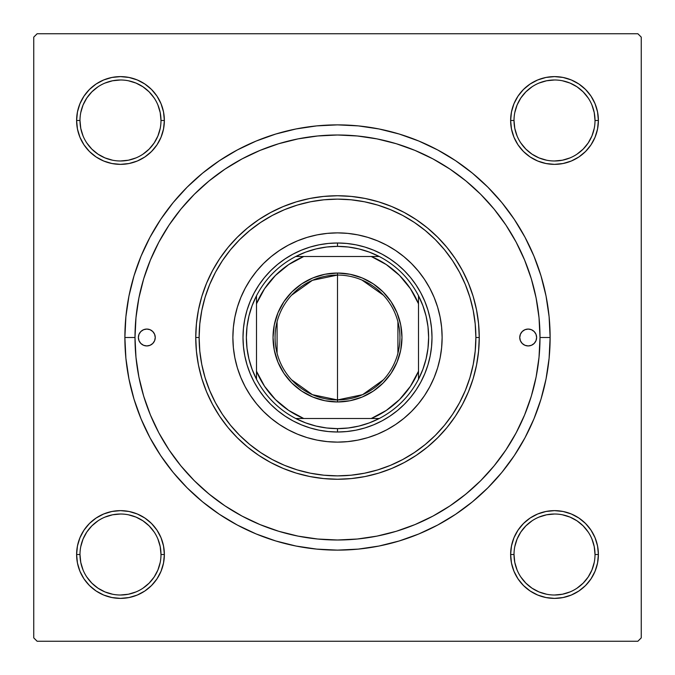 <?xml version="1.0" encoding="UTF-8"?>
<svg xmlns="http://www.w3.org/2000/svg" width="675" height="675" viewBox="0 0 675 675"><rect width="100%" height="100%" fill="white"/><g stroke="black" fill="none" stroke-linecap="round" stroke-linejoin="round"><path stroke-width="1.01" d="M149.985 437.729L141.058 418.871L149.985 437.729L160.709 455.625L173.137 472.39L187.152 487.848L202.61 501.862L219.375 514.291L237.271 525.015L256.129 533.942L266.76 538.009L256.129 533.942L275.78 540.97L296.021 546.041L316.659 549.104L337.5 550.125L358.341 549.104L378.979 546.041L399.22 540.97L418.871 533.942L437.729 525.015L418.871 533.942L408.24 538.009L418.871 533.942M84.004 530.137L79.954 537.722L84.004 530.137L89.463 523.488L84.004 530.137L89.463 523.488L84.004 530.137L79.954 537.722L77.456 545.957L76.612 554.513L77.456 563.068L79.954 571.303L84.004 578.888L89.463 585.537L96.112 590.996L103.697 595.046L111.932 597.544L120.488 598.388L129.043 597.544L137.278 595.046L144.863 590.996L151.512 585.537L156.971 578.888L161.021 571.303L163.519 563.068L164.363 554.513L163.519 545.957L161.021 537.722L156.971 530.137L151.512 523.488L144.863 518.029L137.278 513.979L129.043 511.481L120.488 510.638L111.932 511.481L103.697 513.979L96.112 518.029L89.463 523.488L84.004 530.137L79.954 537.722L77.456 545.957L76.612 554.513L79.987 554.513A40.5 40.5 0 0 0 120.488 595.013A40.5 40.5 0 0 0 160.988 554.513A40.5 40.5 0 0 0 120.488 514.013A40.5 40.5 0 0 0 79.987 554.513L76.612 554.513A43.875 43.875 0 0 1 120.488 510.638A43.875 43.875 0 0 1 164.363 554.513L160.988 554.513A40.5 40.5 0 0 1 120.488 595.013A40.5 40.5 0 0 1 79.987 554.513A40.5 40.5 0 0 1 120.488 514.013A40.5 40.5 0 0 1 160.988 554.513L160.211 546.615L157.908 539.013M84.004 96.112L79.954 103.697L84.004 96.112L79.954 103.697L77.456 111.932L76.612 120.488L77.456 129.043L79.954 137.278L84.004 144.863L89.463 151.512L96.112 156.971L103.697 161.021L111.932 163.519L120.488 164.363L129.043 163.519L137.278 161.021L144.863 156.971L151.512 151.512L156.971 144.863L161.021 137.278L163.519 129.043L164.363 120.488L163.519 111.932L161.021 103.697L156.971 96.112L151.512 89.463L144.863 84.004L137.278 79.954L129.043 77.456L120.488 76.612L111.932 77.456L103.697 79.954L96.112 84.004L89.463 89.463L84.004 96.112L79.954 103.697L77.456 111.932L76.612 120.488L79.987 120.488A40.5 40.5 0 0 0 120.488 160.988A40.5 40.5 0 0 0 160.988 120.488A40.5 40.5 0 0 0 120.488 79.987A40.5 40.5 0 0 0 79.987 120.488L76.612 120.488A43.875 43.875 0 0 1 120.488 76.612A43.875 43.875 0 0 1 164.363 120.488L160.988 120.488A40.5 40.5 0 0 1 120.488 160.988A40.5 40.5 0 0 1 79.987 120.488A40.5 40.5 0 0 1 120.488 79.987A40.5 40.5 0 0 1 160.988 120.488L160.211 112.59L157.908 104.988M590.996 144.863L595.046 137.278L590.996 144.863L585.537 151.512L590.996 144.863L585.537 151.512L590.996 144.863L595.046 137.278L597.544 129.043L598.388 120.488A43.875 43.875 0 0 1 554.513 164.363A43.875 43.875 0 0 1 510.638 120.488L511.481 129.043L513.979 137.278L518.029 144.863L523.488 151.512L530.137 156.971L537.722 161.021L545.957 163.519L554.513 164.363L563.068 163.519L571.303 161.021L578.888 156.971L585.537 151.512L590.996 144.863L595.046 137.278L597.544 129.043L598.388 120.488L597.544 111.932L595.046 103.697L590.996 96.112L585.537 89.463L578.888 84.004L571.303 79.954L563.068 77.456L554.513 76.612L545.957 77.456L537.722 79.954L530.137 84.004L523.488 89.463L518.029 96.112L513.979 103.697L511.481 111.932L510.638 120.488L514.013 120.488A40.5 40.5 0 0 0 554.513 160.988A40.5 40.5 0 0 0 595.013 120.488A40.5 40.5 0 0 0 554.513 79.987A40.5 40.5 0 0 0 514.013 120.488L510.638 120.488A43.875 43.875 0 0 1 554.513 76.612A43.875 43.875 0 0 1 598.388 120.488L595.013 120.488A40.5 40.5 0 0 1 554.513 160.988A40.5 40.5 0 0 1 514.013 120.488A40.5 40.5 0 0 1 554.513 79.987A40.5 40.5 0 0 1 595.013 120.488L594.236 112.59L591.933 104.988M590.996 578.888L595.046 571.303L590.996 578.888L595.046 571.303L597.544 563.068L598.388 554.513A43.875 43.875 0 0 1 554.513 598.388A43.875 43.875 0 0 1 510.638 554.513L511.481 563.068L513.979 571.303L518.029 578.888L523.488 585.537L530.137 590.996L537.722 595.046L545.957 597.544L554.513 598.388L563.068 597.544L571.303 595.046L578.888 590.996L585.537 585.537L590.996 578.888L595.046 571.303L597.544 563.068L598.388 554.513L597.544 545.957L595.046 537.722L590.996 530.137L585.537 523.488L578.888 518.029L571.303 513.979L563.068 511.481L554.513 510.638L545.957 511.481L537.722 513.979L530.137 518.029L523.488 523.488L518.029 530.137L513.979 537.722L511.481 545.957L510.638 554.513L514.013 554.513A40.5 40.5 0 0 0 554.513 595.013A40.5 40.5 0 0 0 595.013 554.513A40.5 40.5 0 0 0 554.513 514.013A40.5 40.5 0 0 0 514.013 554.513L510.638 554.513A43.875 43.875 0 0 1 554.513 510.638A43.875 43.875 0 0 1 598.388 554.513L595.013 554.513A40.5 40.5 0 0 1 554.513 595.013A40.5 40.5 0 0 1 514.013 554.513A40.5 40.5 0 0 1 554.513 514.013A40.5 40.5 0 0 1 595.013 554.513L594.236 546.615L591.933 539.013M237.271 149.985L256.129 141.058L237.271 149.985L219.375 160.709L202.61 173.137L187.152 187.152L173.137 202.61L160.709 219.375L149.985 237.271L141.058 256.129L134.03 275.78L141.058 256.129L134.03 275.78L128.959 296.021L125.896 316.659L124.875 337.5L135 337.5L124.875 337.5A212.625 212.625 0 0 1 337.5 124.875A212.625 212.625 0 0 1 550.125 337.5L540 337.5L550.125 337.5L549.104 316.659L546.041 296.021L540.97 275.78L533.942 256.129L525.015 237.271L533.942 256.129L540.97 275.78L533.942 256.129M637.875 33.75L37.125 33.75L637.875 33.75L641.25 37.125L641.25 637.875L641.25 37.125L637.875 33.75M33.75 637.875L33.75 37.125L37.125 33.75L33.75 37.125L33.75 637.875L37.125 641.25L33.75 637.875M637.875 641.25L37.125 641.25L637.875 641.25L641.25 637.875L637.875 641.25M141.058 418.871L134.03 399.22L141.058 418.871L134.03 399.22L128.959 378.979L125.896 358.341L124.875 337.5A212.625 212.625 0 0 0 337.5 550.125A212.625 212.625 0 0 0 550.125 337.5L549.104 358.341L546.041 378.979L540.97 399.22L533.942 418.871L540.97 399.22L533.942 418.871L525.015 437.729L514.291 455.625L501.862 472.39L487.848 487.848L472.39 501.862L455.625 514.291L437.729 525.015M256.129 141.058L275.78 134.03L256.129 141.058L275.78 134.03L296.021 128.959L316.659 125.896L337.5 124.875L358.341 125.896L378.979 128.959L399.22 134.03L418.871 141.058L399.22 134.03L418.871 141.058L437.729 149.985L455.625 160.709L472.39 173.137L487.848 187.152L501.862 202.61L514.291 219.375L525.015 237.271M598.388 120.488L597.544 111.932L598.388 120.488L597.544 111.932L598.388 120.488L597.544 129.043L598.388 120.488L595.013 120.488M595.046 103.697L590.996 96.112M578.888 84.004L571.303 79.954L578.888 84.004L571.303 79.954L563.068 77.456L554.513 76.612L545.957 77.456L537.722 79.954L530.137 84.004L523.488 89.463M513.979 137.278L518.029 144.863L513.979 137.278L518.029 144.863L523.488 151.512L530.137 156.971L537.722 161.021M563.068 163.519L571.303 161.021L563.068 163.519L571.303 161.021L578.888 156.971M163.519 111.932L161.021 103.697L163.519 111.932L161.021 103.697L156.971 96.112M144.863 84.004L137.278 79.954L144.863 84.004L151.512 89.463L144.863 84.004L151.512 89.463L144.863 84.004L137.278 79.954L129.043 77.456L120.488 76.612L111.932 77.456L120.488 76.612L111.932 77.456L120.488 76.612L129.043 77.456L120.488 76.612M103.697 79.954L96.112 84.004M160.988 120.488L164.363 120.488A43.875 43.875 0 0 1 120.488 164.363A43.875 43.875 0 0 1 76.612 120.488L77.456 111.932L79.954 103.697L77.456 111.932L76.612 120.488L77.456 129.043L79.954 137.278L84.004 144.863L89.463 151.512M137.278 161.021L144.863 156.971L137.278 161.021L144.863 156.971L151.512 151.512L156.971 144.863L161.021 137.278M161.021 537.722L156.971 530.137L161.021 537.722L156.971 530.137L151.512 523.488L144.863 518.029L137.278 513.979M111.932 511.481L103.697 513.979L111.932 511.481L103.697 513.979L96.112 518.029M76.612 554.513L77.456 563.068L76.612 554.513L77.456 563.068L76.612 554.513L77.456 545.957L76.612 554.513A43.875 43.875 0 0 0 120.488 598.388A43.875 43.875 0 0 0 164.363 554.513L160.988 554.513M79.954 571.303L84.004 578.888M96.112 590.996L103.697 595.046L96.112 590.996L103.697 595.046L111.932 597.544L120.488 598.388L129.043 597.544L137.278 595.046L144.863 590.996L151.512 585.537M595.013 554.513L598.388 554.513L597.544 563.068L595.046 571.303L597.544 563.068L598.388 554.513L597.544 545.957L595.046 537.722L590.996 530.137L585.537 523.488M537.722 513.979L530.137 518.029L537.722 513.979L530.137 518.029L523.488 523.488L518.029 530.137L513.979 537.722M511.481 563.068L513.979 571.303L511.481 563.068L513.979 571.303L518.029 578.888M530.137 590.996L537.722 595.046L530.137 590.996L523.488 585.537L530.137 590.996L523.488 585.537L530.137 590.996L537.722 595.046L545.957 597.544L554.513 598.388L563.068 597.544L554.513 598.388L563.068 597.544L554.513 598.388L545.957 597.544L554.513 598.388M571.303 595.046L578.888 590.996M537.722 595.046L545.957 597.544L537.722 595.046M598.388 554.513L597.544 545.957L595.046 537.722L590.996 530.137L595.046 537.722L597.544 545.957L598.388 554.513L597.544 545.957M530.137 518.029L523.488 523.488L518.029 530.137L523.488 523.488L530.137 518.029M518.029 144.863L523.488 151.512L530.137 156.971L523.488 151.512L518.029 144.863M595.046 137.278L597.544 129.043L595.046 137.278M554.513 76.612L563.068 77.456L571.303 79.954L563.068 77.456L554.513 76.612L545.957 77.456L537.722 79.954L530.137 84.004L537.722 79.954L545.957 77.456L554.513 76.612L545.957 77.456M76.612 120.488L77.456 129.043L79.954 137.278L84.004 144.863L79.954 137.278L77.456 129.043L76.612 120.488L77.456 129.043M144.863 156.971L151.512 151.512L156.971 144.863L151.512 151.512L144.863 156.971M137.278 79.954L129.043 77.456L137.278 79.954M120.488 598.388L111.932 597.544L103.697 595.046L111.932 597.544L120.488 598.388L129.043 597.544L137.278 595.046L144.863 590.996L137.278 595.046L129.043 597.544L120.488 598.388L129.043 597.544M156.971 530.137L151.512 523.488L144.863 518.029L151.512 523.488L156.971 530.137M79.954 537.722L77.456 545.957L79.954 537.722M461.624 497.5L468.695 491.754M512.772 438.919L517.016 431.198M529.116 402.992L531.622 395.137M209.123 180.892L194.307 194.307L180.968 209.039L169.13 224.994L158.912 242.038L150.415 260.01L143.716 278.716L138.89 297.996L135.979 317.655L135 337.5A202.5 202.5 0 0 1 337.5 135A202.5 202.5 0 0 1 540 337.5A202.5 202.5 0 0 1 337.5 540A202.5 202.5 0 0 1 135 337.5L135.979 357.345L138.89 377.004L143.716 396.284L150.415 414.99L158.912 432.962L169.13 450.006L180.968 465.961L194.307 480.693L209.039 494.032L224.994 505.87L242.038 516.088L260.01 524.585L278.716 531.284L297.996 536.11L317.655 539.021L337.5 540L357.345 539.021L377.004 536.11L396.284 531.284L414.99 524.585L432.962 516.088L450.006 505.87L465.961 494.032L480.693 480.693L494.032 465.961L505.87 450.006L516.088 432.962L524.585 414.99L531.284 396.284L536.11 377.004L539.021 357.345L540 337.5L539.021 317.655L536.11 297.996L531.284 278.716L524.585 260.01L516.088 242.038L505.87 224.994L494.032 209.039L480.693 194.307L465.961 180.968L450.006 169.13L432.962 158.912L414.99 150.415L396.284 143.716L377.004 138.89L357.345 135.979L337.5 135L317.655 135.979L297.996 138.89L278.716 143.716L260.01 150.415L242.038 158.912L224.994 169.13L209.039 180.968M143.378 395.137L145.876 402.967M149.816 413.522L153.217 421.428M206.305 491.754L213.376 497.5M154.153 577.024L149.124 583.149L142.999 588.178M97.976 588.178L91.851 583.149L86.822 577.024M86.822 532.001L91.851 525.876L97.976 520.847M142.999 520.847L149.124 525.876L154.153 532.001M588.178 577.024L583.149 583.149L577.024 588.178M532.001 588.178L525.876 583.149L520.847 577.024M520.847 532.001L525.876 525.876L532.001 520.847M577.024 520.847L583.149 525.876L588.178 532.001M588.178 142.999L583.149 149.124L577.024 154.153M532.001 154.153L525.876 149.124L520.847 142.999M520.847 97.976L525.876 91.851L532.001 86.822M577.024 86.822L583.149 91.851L588.178 97.976M154.153 142.999L149.124 149.124L142.999 154.153M97.976 154.153L91.851 149.124L86.813 142.99M86.822 97.976L91.851 91.851L97.976 86.822M142.999 86.822L149.124 91.851L154.153 97.976M514.013 554.513L514.789 562.41L517.092 570.012M532.01 588.187L539.013 591.933L546.615 594.236M554.496 595.013L562.41 594.236L570.012 591.933M588.187 577.015L591.933 570.012L594.236 562.41M577.015 520.838L570.012 517.092L562.41 514.789M554.529 514.013L546.615 514.789L539.013 517.092M520.838 532.01L517.092 539.013L514.789 546.615M79.987 554.513L80.764 562.41L83.067 570.012M97.985 588.187L104.988 591.933L112.59 594.236M120.471 595.013L128.385 594.236L135.987 591.933M154.162 577.015L157.908 570.012L160.211 562.41M142.99 520.838L135.987 517.092L128.385 514.789M120.504 514.013L112.59 514.789L104.988 517.092M86.813 532.01L83.067 539.013L80.764 546.615M79.987 120.488L80.764 128.385L83.067 135.987M97.985 154.162L104.988 157.908L112.59 160.211M120.471 160.988L128.385 160.211L135.987 157.908M154.162 142.99L157.908 135.987L160.211 128.385M142.99 86.813L135.987 83.067L128.385 80.764M120.504 79.987L112.59 80.764L104.988 83.067M86.813 97.985L83.067 104.988L80.764 112.59M514.013 120.488L514.789 128.385L517.092 135.987M532.01 154.162L539.013 157.908L546.615 160.211M554.496 160.988L562.41 160.211L570.012 157.908M588.187 142.99L591.933 135.987L594.236 128.385M577.015 86.813L570.012 83.067L562.41 80.764M554.529 79.987L546.615 80.764L539.013 83.067M520.838 97.985L517.092 104.988L514.789 112.59M519.75 337.5A8.438 8.438 0 0 1 528.188 329.062A8.438 8.438 0 0 1 536.625 337.5L535.984 340.732L534.153 343.465L531.419 345.296L528.188 345.938L524.956 345.296L522.222 343.465L520.391 340.732L519.75 337.5L520.391 334.268L522.222 331.535L524.956 329.704L528.188 329.062L531.419 329.704L534.153 331.535L535.984 334.268L536.625 337.5A8.438 8.438 0 0 1 528.188 345.938A8.438 8.438 0 0 1 519.75 337.5M138.375 337.5A8.438 8.438 0 0 1 146.812 329.062A8.438 8.438 0 0 1 155.25 337.5L154.609 340.732L152.778 343.465L150.044 345.296L146.812 345.938L143.581 345.296L140.847 343.465L139.016 340.732L138.375 337.5L139.016 334.268L140.847 331.535L143.581 329.704L146.812 329.062L150.044 329.704L152.778 331.535L154.609 334.268L155.25 337.5A8.438 8.438 0 0 1 146.812 345.938A8.438 8.438 0 0 1 138.375 337.5M429.781 386.8A104.625 104.625 0 0 0 429.781 288.2L434.16 297.464L437.619 307.125L440.117 317.09L441.619 327.248L442.125 337.5L441.619 347.752L440.117 357.91L437.619 367.875L434.16 377.536L429.773 386.817L424.491 395.626L418.373 403.869L411.48 411.48L403.869 418.373L395.626 424.491L386.817 429.773L377.536 434.16L367.875 437.619L357.91 440.117L347.752 441.619L337.5 442.125L327.248 441.619L317.09 440.117L307.125 437.619L297.464 434.16L288.183 429.773L279.374 424.491L271.131 418.373L263.52 411.48L256.627 403.869L250.509 395.626L245.227 386.817L240.84 377.536L237.381 367.875L234.883 357.91L233.381 347.752L232.875 337.5A104.625 104.625 0 0 1 337.5 232.875A104.625 104.625 0 0 1 442.125 337.5A104.625 104.625 0 0 1 337.5 442.125A104.625 104.625 0 0 1 232.875 337.5L233.381 327.248L234.883 317.09L237.381 307.125L240.84 297.464L245.227 288.183A104.625 104.625 0 0 0 245.219 386.8M429.764 288.157A104.625 104.625 0 0 0 418.441 271.207M418.314 271.046A104.625 104.625 0 0 0 403.954 256.686M403.793 256.559A104.625 104.625 0 0 0 386.843 245.236M386.8 245.219A104.625 104.625 0 0 0 288.2 245.219L297.464 240.84L307.125 237.381L317.09 234.883L327.248 233.381L337.5 232.875L347.752 233.381L357.91 234.883L367.875 237.381L377.536 240.84L386.817 245.227L395.626 250.509L403.869 256.627L411.48 263.52L418.373 271.131L424.491 279.374L429.773 288.183M288.157 245.236A104.625 104.625 0 0 0 271.207 256.559M271.046 256.686A104.625 104.625 0 0 0 256.686 271.046M256.559 271.207A104.625 104.625 0 0 0 245.236 288.157M479.25 337.5L475.875 337.5A138.375 138.375 0 0 1 337.5 475.875A138.375 138.375 0 0 1 199.125 337.5L195.75 337.5A141.75 141.75 0 0 0 337.5 479.25A141.75 141.75 0 0 0 479.25 337.5A141.75 141.75 0 0 1 337.5 479.25A141.75 141.75 0 0 1 195.75 337.5L196.433 323.603L198.475 309.842L201.85 296.35L206.542 283.255L212.49 270.683L219.637 258.744L227.922 247.573L237.271 237.271L247.573 227.922L258.744 219.637L270.683 212.49L283.255 206.542L296.35 201.85L309.842 198.475L323.603 196.433L337.5 195.75L351.397 196.433L365.158 198.475L378.65 201.85L391.745 206.542L404.317 212.49L416.256 219.637L427.427 227.922L437.729 237.271L447.078 247.573L455.363 258.744L462.51 270.683L468.458 283.255L473.15 296.35L476.525 309.842L478.567 323.603L479.25 337.5L478.567 351.397L476.525 365.158L473.15 378.65L468.458 391.745L462.51 404.317L455.363 416.256L447.078 427.427L437.729 437.729L427.427 447.078L416.256 455.363L404.317 462.51L391.745 468.458L378.65 473.15L365.158 476.525L351.397 478.567L337.5 479.25L323.603 478.567L309.842 476.525L296.35 473.15L283.255 468.458L270.683 462.51L258.744 455.363L247.573 447.078L237.271 437.729L227.922 427.427L219.637 416.256L212.49 404.317L206.542 391.745L201.85 378.65L198.475 365.158L196.433 351.397L195.75 337.5A141.75 141.75 0 0 1 337.5 195.75A141.75 141.75 0 0 1 479.25 337.5A141.75 141.75 0 0 0 337.5 195.75A141.75 141.75 0 0 0 195.75 337.5L199.125 337.5L199.792 351.059L201.783 364.492L205.082 377.671L209.655 390.454L215.46 402.73L222.446 414.374L230.538 425.284L239.65 435.35L249.716 444.462L260.626 452.554L272.27 459.54L284.546 465.345L297.329 469.918L310.508 473.217L323.941 475.208L337.5 475.875L351.059 475.208L364.492 473.217L377.671 469.918L390.454 465.345L402.73 459.54L414.374 452.554L425.284 444.462L435.35 435.35L444.462 425.284L452.554 414.374L459.54 402.73L465.345 390.454L469.918 377.671L473.217 364.492L475.208 351.059L475.875 337.5L475.208 323.941L473.217 310.508L469.918 297.329L465.345 284.546L459.54 272.27L452.554 260.626L444.462 249.716L435.35 239.65L425.284 230.538L414.374 222.446L402.73 215.46L390.454 209.655L377.671 205.082L364.492 201.783L351.059 199.792L337.5 199.125L323.941 199.792L310.508 201.783L297.329 205.082L284.546 209.655L272.27 215.46L260.626 222.446L249.716 230.538L239.65 239.65L230.538 249.716L222.446 260.626L215.46 272.27L209.655 284.546L205.082 297.329L201.783 310.508L199.792 323.941L199.125 337.5A138.375 138.375 0 0 1 337.5 199.125A138.375 138.375 0 0 1 475.875 337.5L479.25 337.5M143.716 396.284L150.415 414.99M396.284 531.284L414.99 524.585M531.284 278.716L524.585 260.01M278.716 143.716L260.01 150.415M245.227 288.183L250.509 279.374L256.627 271.131L263.52 263.52L271.131 256.627L279.374 250.509L288.183 245.227M263.52 411.48L271.131 418.373M297.464 434.16L307.125 437.619M411.48 411.48L418.373 403.869M434.16 377.536L437.619 367.875M411.48 263.52L403.869 256.627M377.536 240.84L367.875 237.381M263.52 263.52L256.627 271.131M240.84 297.464L237.381 307.125M243 337.5L243.456 328.236L244.814 319.064L247.067 310.07L250.197 301.337L254.154 292.95L258.93 285.002L264.448 277.552L270.675 270.675L277.552 264.448L285.002 258.93L292.95 254.154L301.337 250.197L310.07 247.067L319.064 244.814L328.236 243.456L337.5 243L346.764 243.456L355.936 244.814L364.93 247.067L373.663 250.197L382.05 254.154L389.998 258.93L397.448 264.448L404.325 270.675L410.552 277.552L416.07 285.002L420.846 292.95L424.803 301.337L427.933 310.07L430.186 319.064L431.544 328.236L432 337.5L431.544 346.764L430.186 355.936L427.933 364.93L424.803 373.663L420.846 382.05L416.07 389.998L410.552 397.448L404.325 404.325L397.448 410.552L389.998 416.07L382.05 420.846L373.663 424.803L364.93 427.933L355.936 430.186L346.764 431.544L337.5 432L328.236 431.544L319.064 430.186L310.07 427.933L301.337 424.803L292.95 420.846L285.002 416.07L277.552 410.552L270.675 404.325L264.448 397.448L258.93 389.998L254.154 382.05L250.197 373.663L247.067 364.93L244.814 355.936L243.456 346.764L243 337.5M245.236 386.843A104.625 104.625 0 0 0 256.559 403.793M256.686 403.954A104.625 104.625 0 0 0 271.046 418.314M271.207 418.441A104.625 104.625 0 0 0 288.157 429.764M288.2 429.781A104.625 104.625 0 0 0 386.8 429.781M386.843 429.764A104.625 104.625 0 0 0 403.793 418.441M403.954 418.314A104.625 104.625 0 0 0 418.314 403.954M418.441 403.793A104.625 104.625 0 0 0 429.764 386.843M153.824 332.809L152.778 331.535M521.176 342.191L522.222 343.465M383.459 379.763L362.602 394.673L337.5 399.938A62.438 62.438 0 0 0 399.938 337.5A62.438 62.438 0 0 0 337.5 275.062L337.5 273.038A64.463 64.463 0 0 1 401.962 337.5A64.463 64.463 0 0 1 337.5 401.962L337.5 275.062A62.438 62.438 0 0 1 399.938 337.5A62.438 62.438 0 0 1 337.5 399.938L312.398 394.673L291.541 379.763M361.986 280.066L383.459 295.237M397.913 321.73L397.913 353.27M256.5 379.249A91.125 91.125 0 0 1 256.5 295.751L252.121 305.665L248.94 316.018L247.016 326.683L246.375 337.5L247.016 348.317L248.94 358.982L252.121 369.335L256.5 379.249A91.125 91.125 0 0 0 295.751 418.5L305.665 422.879L316.018 426.06L326.683 427.984L337.5 428.625A91.125 91.125 0 0 1 295.751 418.5L379.249 418.5A91.125 91.125 0 0 1 337.5 428.625L348.317 427.984L358.982 426.06L369.335 422.879L379.249 418.5A91.125 91.125 0 0 0 418.5 379.249L422.879 369.335L426.06 358.982L427.984 348.317L428.625 337.5L427.984 326.683L426.06 316.018L422.879 305.665L418.5 295.751A91.125 91.125 0 0 1 418.5 379.249L418.5 295.751A91.125 91.125 0 0 0 379.249 256.5L369.335 252.121L358.982 248.94L348.317 247.016L337.5 246.375L337.5 243A94.5 94.5 0 0 0 243 337.5A94.5 94.5 0 0 0 337.5 432L337.5 428.625L337.5 432A94.5 94.5 0 0 1 243 337.5A94.5 94.5 0 0 1 337.5 243A94.5 94.5 0 0 1 432 337.5A94.5 94.5 0 0 1 337.5 432A94.5 94.5 0 0 0 432 337.5A94.5 94.5 0 0 0 337.5 243L337.5 246.375L326.683 247.016L316.018 248.94L305.665 252.121L295.751 256.5A91.125 91.125 0 0 1 379.249 256.5L295.751 256.5A91.125 91.125 0 0 0 256.5 295.751L256.5 379.249A91.125 91.125 0 0 0 295.751 418.5L371.25 418.5L386.328 410.408L399.549 399.549L410.408 386.328L418.5 371.25L418.5 303.75L410.408 288.672L399.549 275.451L386.328 264.592L371.25 256.5L303.75 256.5L288.672 264.592L275.451 275.451L264.592 288.672L256.5 303.75L256.5 371.25L264.592 386.328L275.451 399.549L288.672 410.408L303.75 418.5A87.75 87.75 0 0 1 256.5 371.25L256.5 379.249M337.5 273.038L350.072 274.278L362.171 277.948L373.317 283.905L383.079 291.921L391.095 301.683L397.052 312.829L400.722 324.928L401.962 337.5L400.722 350.072L397.052 362.171L391.095 373.317L383.079 383.079L373.317 391.095L362.171 397.052L350.072 400.722L337.5 401.962L324.928 400.722L312.829 397.052L301.683 391.095L291.921 383.079L283.905 373.317L277.948 362.171L274.278 350.072L273.038 337.5L274.278 324.928L277.948 312.829L283.905 301.683L291.921 291.921L301.683 283.905L312.829 277.948L324.928 274.278L337.5 273.038L337.5 399.938A62.438 62.438 0 0 1 275.062 337.5A62.438 62.438 0 0 1 337.5 275.062A62.438 62.438 0 0 0 275.062 337.5A62.438 62.438 0 0 0 337.5 399.938L337.5 401.962A64.463 64.463 0 0 1 273.038 337.5A64.463 64.463 0 0 1 337.5 273.038M379.249 256.5A91.125 91.125 0 0 1 418.5 295.751L418.5 303.75A87.75 87.75 0 0 0 371.25 256.5L379.249 256.5M418.5 379.249A91.125 91.125 0 0 1 379.249 418.5L371.25 418.5A87.75 87.75 0 0 0 418.5 371.25L418.5 379.249M256.5 295.751A91.125 91.125 0 0 1 295.751 256.5L303.75 256.5A87.75 87.75 0 0 0 256.5 303.75L256.5 295.751M277.087 353.27L277.087 321.73M291.541 295.237L312.398 280.327L337.5 275.062"/></g></svg>
